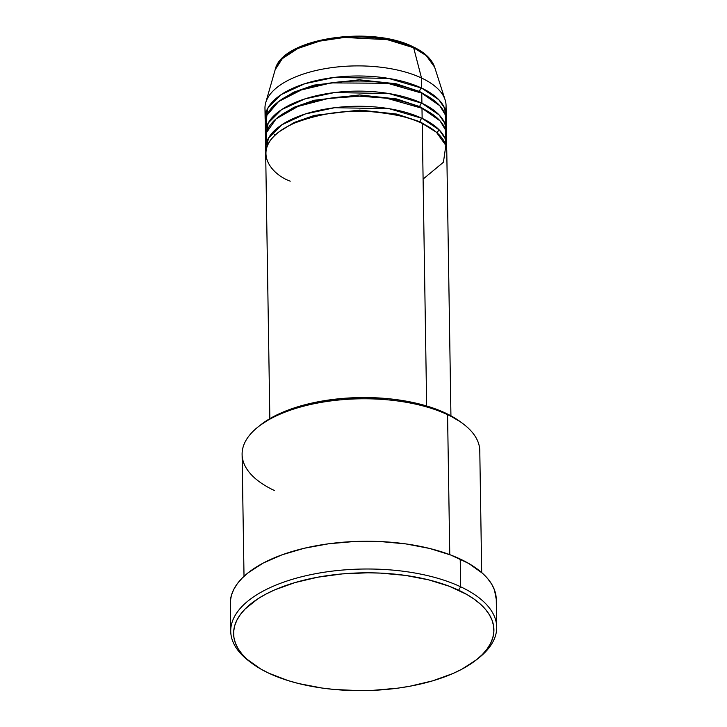<?xml version="1.0" encoding="UTF-8"?>
<svg xmlns="http://www.w3.org/2000/svg" width="727" height="727" viewBox="0 0 727 727"><rect width="100%" height="100%" fill="white"/><g stroke="black" fill="none" stroke-linecap="round" stroke-linejoin="round"><path stroke-width="1.09" d="M292.018 93.001L292.69 93.401M265.737 113.339A90.557 40.966 -0.9 0 1 265.718 102.716L275.169 69.719L282.321 58.66L297.752 48.527L319.698 41.121L344.325 37.45L387.318 39.658L413.654 47.755A2.826 1.854 -64.9 0 0 412.881 46.71A2.826 1.854 115.1 0 1 413.654 47.755A80.497 36.423 179.1 0 0 330.249 39.067A80.497 36.423 179.1 0 0 275.169 69.719C281.613 38.313 370.579 25.191 412.881 46.71C424.495 52.135 431.756 58.969 434.655 67.22A80.497 36.423 179.1 0 0 413.654 47.755L421.506 77.998L413.654 47.755L426.249 55.597L434.655 67.22L445.124 99.899A90.557 40.966 -0.9 0 1 445.442 110.513M423.096 179.087L443.425 162.248L445.869 145.418L436.436 132.278L422.223 123.417A90.557 40.966 179.1 0 0 322.588 114.675A90.557 40.966 179.1 0 0 265.682 153.724L269.844 418.661M420.224 122.518A2.826 1.854 115.1 0 1 420.124 121.8L432.656 129.37L420.124 121.8A2.826 1.854 115.1 0 1 422.142 118.374L439.362 130.06L445.069 138.412L446.56 148.353A90.557 40.966 -0.9 0 0 446.687 145.827L446.532 135.731A90.557 40.966 179.1 0 0 421.987 108.278A90.557 40.966 179.1 0 0 322.352 99.535A90.557 40.966 179.1 0 0 265.446 138.584L265.6 148.671A90.557 40.966 -0.9 0 1 322.506 109.632A90.557 40.966 -0.9 0 1 422.142 118.374L421.987 108.278L422.142 118.374A90.557 40.966 -0.9 0 1 446.687 145.827M445.924 140.793L445.542 129.979L440.035 120.864L421.987 108.278L386.528 98.2L359.374 96.173L328.022 98.536L298.015 106.406L276.124 118.846L266.182 133.041L267.127 146.127M419.988 107.378A2.826 1.854 115.1 0 1 419.879 106.66L432.42 114.23L419.879 106.66A2.826 1.854 115.1 0 1 421.905 103.234L439.126 114.921L444.833 123.272L446.323 133.214A90.557 40.966 -0.9 0 0 446.451 130.687L446.296 120.591A90.557 40.966 179.1 0 0 421.751 93.138A90.557 40.966 179.1 0 0 322.116 84.396A90.557 40.966 179.1 0 0 265.21 123.436L265.364 133.532A90.557 40.966 -0.9 0 1 322.27 94.492A90.557 40.966 -0.9 0 1 421.905 103.234L421.751 93.138L421.905 103.234A90.557 40.966 -0.9 0 1 446.451 130.687M445.687 125.653L445.297 114.839L439.799 105.724L421.751 93.138L387.527 83.251L331.076 82.905L301.323 89.957L278.532 101.589L266.854 115.348L265.973 128.479M419.752 92.238A2.826 1.854 115.1 0 1 419.643 91.52L432.174 99.09L419.643 91.52A2.826 1.854 115.1 0 1 421.669 88.094L438.881 99.781L444.588 108.132L446.078 118.074A90.557 40.966 -0.9 0 0 446.214 115.548L446.06 105.451A90.557 40.966 179.1 0 0 421.506 77.998A90.557 40.966 179.1 0 0 321.879 69.256A90.557 40.966 179.1 0 0 264.973 108.296L265.128 118.392A90.557 40.966 -0.9 0 1 322.034 79.352A90.557 40.966 -0.9 0 1 421.669 88.094L421.506 77.998L421.669 88.094A90.557 40.966 -0.9 0 1 446.214 115.548M481.692 572.576L479.784 450.704A118.855 53.771 179.1 0 0 447.568 414.672L449.768 554.646L447.568 414.672L445.46 413.054A116.02 52.489 179.1 0 0 260.511 424.995L258.103 426.903A118.855 53.771 -0.9 0 1 447.568 414.672A118.855 53.771 179.1 0 0 316.799 403.194A118.855 53.771 179.1 0 0 242.109 454.439L244.018 576.311M274.324 490.471A118.855 53.771 -0.9 0 1 258.103 426.903M496.705 627.119L496.268 599.357A133.005 60.177 179.1 0 0 460.218 559.036L460.654 586.789A133.005 60.177 179.1 0 0 283.594 582.173A133.005 60.177 179.1 0 0 249.597 661.534L252.069 663.369A130.169 58.896 -0.9 0 1 285.338 585.698A130.169 58.896 -0.9 0 1 458.628 590.215L460.654 586.789L460.218 559.036A133.005 60.177 179.1 0 0 313.882 546.195A133.005 60.177 179.1 0 0 230.295 603.537L230.732 631.29A133.005 60.177 -0.9 0 1 314.318 573.948A133.005 60.177 -0.9 0 1 460.654 586.789A133.005 60.177 -0.9 0 1 496.705 627.119A133.005 60.177 -0.9 0 1 477.566 658.889M476.385 659.843L478.802 657.926A133.005 60.177 179.1 0 0 460.654 586.789L458.628 590.215A130.169 58.896 -0.9 0 1 476.385 659.843A130.169 58.896 -0.9 0 1 268.89 673.238L288.092 680.599L298.842 683.589L322.097 688.051L334.384 689.478L359.683 690.65L372.46 690.386L397.624 688.178L409.783 686.252L432.647 680.845L452.866 673.547L461.736 669.276L476.576 659.698L482.392 654.482L487.072 649.038L490.561 643.44L492.824 637.715L493.851 631.945L493.624 626.165L492.152 620.449L489.435 614.833L485.509 609.38L480.411 604.146L474.195 599.175L466.907 594.513L449.44 586.316L428.676 579.864L405.421 575.402L380.557 573.112L367.826 572.803L342.372 573.894L317.735 577.211L294.862 582.618L274.642 589.906L265.773 594.177L257.849 598.812L245.126 608.981L240.446 614.415L236.957 620.022L234.685 625.738L233.658 631.509L233.894 637.288L235.366 643.013L238.083 648.62L242.009 654.073L247.107 659.316L260.611 668.94L268.89 673.238A130.169 58.896 -0.9 0 1 252.069 663.369M420.124 121.8L396.724 114.066L359.738 110.068L314.382 115.402L294.153 122.481L279.113 131.787L294.153 122.481L314.382 115.402L359.738 110.068L396.724 114.066L420.124 121.8A2.826 1.854 -64.9 0 1 422.142 118.374L389.09 108.677L334.638 107.714L305.24 114.003L281.74 124.835L268.472 138.112L265.818 151.198A90.557 40.966 -0.9 0 1 265.6 148.671M426.658 405.975L422.223 123.417L426.658 405.975M250.851 662.442A133.005 60.177 -0.9 0 1 230.732 631.29M265.718 102.716A90.557 40.966 -0.9 0 1 327.686 68.238A90.557 40.966 -0.9 0 1 421.506 77.998A90.557 40.966 -0.9 0 1 445.124 99.899M419.643 91.52L396.251 83.787L359.256 79.788L313.91 85.123L293.681 92.202L278.641 101.507L293.681 92.202L313.91 85.123L359.256 79.788L396.251 83.787L419.643 91.52A2.826 1.854 -64.9 0 1 421.669 88.094L388.618 78.398L334.166 77.435L304.767 83.723L281.267 94.555L267.999 107.832L265.337 120.918A90.557 40.966 -0.9 0 1 265.128 118.392M419.879 106.66L396.488 98.927L359.492 94.928L314.146 100.262L293.917 107.342L278.877 116.647L293.917 107.342L314.146 100.262L359.492 94.928L396.488 98.927L419.879 106.66A2.826 1.854 -64.9 0 1 421.905 103.234L388.854 93.538L334.402 92.574L305.004 98.863L281.503 109.695L268.236 122.972L265.573 136.058A90.557 40.966 -0.9 0 1 265.364 133.532M406.148 44.42L393.743 40.567L379.848 37.904L364.999 36.532L349.76 36.504L334.72 37.831L320.462 40.448L307.53 44.256L296.425 49.118M230.586 607.127L230.359 601.229L231.404 595.322L233.721 589.488L237.293 583.763L242.073 578.201L248.016 572.876L263.174 563.08L282.176 554.774L304.295 548.249L328.677 543.769L354.394 541.515L380.448 541.56L405.848 543.905L429.612 548.458L450.822 555.055L468.67 563.425L482.474 573.267L487.681 578.61L491.688 584.181L494.46 589.924L496.268 599.43M260.348 425.122L273.57 416.58L281.476 412.772L299.497 406.275L309.448 403.639L319.88 401.458L341.844 398.505L364.536 397.533L387.082 398.578L398.032 399.85L418.761 403.821L437.272 409.574L445.46 413.054L460.5 421.887M450.931 415.817L446.769 150.871A90.557 40.966 179.1 0 0 422.223 123.417C412.327 117.983 395.533 114.084 371.833 111.74C345.325 109.695 319.462 113.521 294.235 123.208C246.235 144.973 269.444 173.826 290.227 181.177M447.568 414.672A118.855 53.771 -0.9 0 1 462.926 423.687L460.455 421.851A116.02 52.489 179.1 0 0 445.46 413.054L447.568 414.672M310.974 101.117L312.874 101.662M397.969 100.326L399.85 99.726M413.945 47.882L411.636 46.755A2.826 1.854 115.1 0 1 412.881 46.71M436.872 132.659L439.19 129.888M272.598 132.505L275.006 135.204"/></g></svg>
